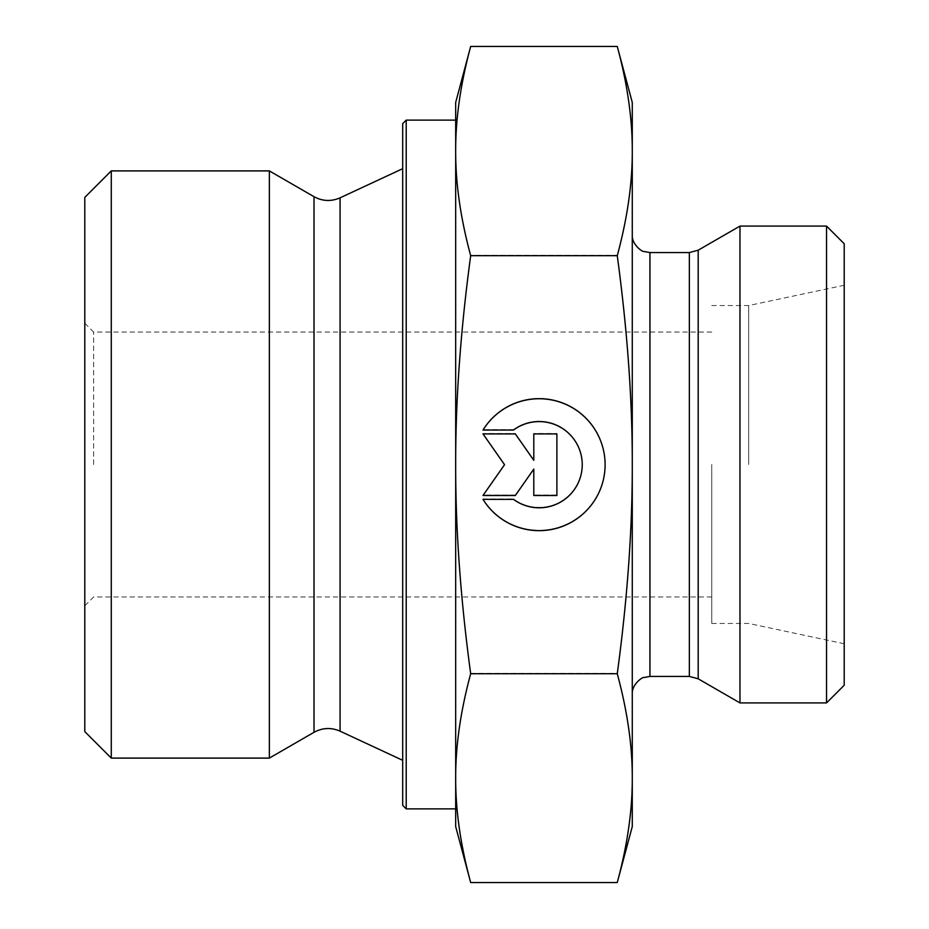 <?xml version="1.0" encoding="UTF-8"?>
<svg xmlns="http://www.w3.org/2000/svg" width="929" height="929" viewBox="0 0 929 929"><rect width="100%" height="100%" fill="white"/><g stroke="black" fill="none" stroke-linecap="round" stroke-linejoin="round"><path stroke-width="0.7" stroke-dasharray="4.64 3.48" d="M93.632 464.5L93.632 332.048L93.632 464.5M84.794 731.611L84.794 197.389M711.753 464.5L711.753 623.44L711.753 464.5M482.999 498.931L482.999 498.931A65.971 65.971 180 0 0 605.104 464.291A65.971 65.971 180 0 0 482.999 429.651L482.999 429.651A65.971 65.971 0 0 1 605.104 464.291A65.971 65.971 0 0 1 482.999 498.931L513.482 498.931L482.999 498.931M513.482 498.931L513.482 498.931A43.106 43.106 180 0 0 582.239 464.291A43.106 43.106 180 0 0 513.482 429.651A43.106 43.106 -0 0 1 582.239 464.291A43.106 43.106 -0 0 1 513.482 498.931M513.482 429.651L482.999 429.651L513.482 429.651M556.889 495.076L533.792 495.076L556.889 495.076L556.889 433.495L533.792 433.495L533.792 459.878L515.328 433.495L482.999 433.495L504.552 464.291L482.999 495.076L515.328 495.076L533.792 468.692L533.792 495.076L533.792 468.692L515.328 495.076L482.999 495.076L504.552 464.291L482.999 433.506L515.328 433.506L533.792 459.89L533.792 433.506L556.889 433.506L556.889 495.076M482.999 430.069L482.999 430.069A65.971 65.971 180 0 1 605.104 464.709L605.104 464.709M482.999 499.349L513.482 499.349A43.106 43.106 0 0 0 582.239 464.709L582.239 464.709M556.889 433.924L533.792 433.924M533.792 460.308L515.328 433.924L482.999 433.924M504.552 464.709L482.999 495.494M533.792 469.11L533.792 495.494M111.283 170.901L111.283 758.099M269.352 170.901L269.352 758.099M470.678 882.55C460.563 845.123 455.558 810.251 455.674 777.933C455.558 745.615 460.563 710.743 470.678 673.316C460.575 598.601 455.57 528.996 455.674 464.5L455.674 826.543M470.678 255.266C460.563 217.909 455.558 183.106 455.674 150.858L455.674 464.291C455.558 399.725 460.563 330.05 470.678 255.266L617.262 255.266C627.377 330.05 632.382 399.725 632.277 464.291C632.382 528.856 627.377 598.531 617.262 673.316C627.377 710.743 632.382 745.615 632.277 777.933C632.382 810.251 627.377 845.123 617.262 882.55M455.674 102.457L455.674 150.858C455.558 118.61 460.563 83.807 470.678 46.45M470.678 673.316L617.262 673.316M455.674 120.12L455.674 464.291M455.674 464.5L455.674 808.88M455.674 778.142L455.674 151.067M402.687 805.35L402.687 123.65M406.217 120.12L406.217 808.88M402.687 464.326L402.687 760.317L402.687 464.326M617.262 46.45C627.377 83.807 632.382 118.61 632.277 150.858C632.382 183.106 627.377 217.909 617.262 255.266M632.277 826.543L632.277 102.457M632.277 596.952L632.277 694.091M748.658 464.5L748.658 305.56L748.658 464.5M844.206 464.5L844.206 643.751L844.206 464.5M739.972 226.084L739.972 702.916M826.543 702.916L826.543 226.084M844.206 243.746L844.206 685.254M314.014 196.693L314.014 732.307M340.072 197.831L340.072 731.169M698.19 250.203L698.19 678.797M689.353 676.428L689.353 252.572M649.94 252.572L649.94 676.428M711.753 332.048L93.632 332.048L84.794 323.211M711.753 596.952L93.632 596.952L84.794 605.789M711.753 623.44L748.658 623.44L844.206 643.751M711.753 305.56L748.658 305.56L844.206 285.249"/><path stroke-width="1.39" d="M111.283 170.901L84.794 197.389L84.794 731.611L111.283 758.099L111.283 170.901L269.352 170.901L269.352 758.099L111.283 758.099M482.999 430.069L513.482 430.069L482.999 430.069A65.971 65.971 0 0 1 605.104 464.709A65.971 65.971 0 0 1 482.999 499.349A65.971 65.971 180 0 0 605.104 464.709M513.482 430.069L513.482 430.069A43.106 43.106 0 0 1 582.239 464.709L582.239 464.709A43.106 43.106 180 0 0 513.482 430.069M482.999 499.349L513.482 499.349A43.106 43.106 180 0 0 582.239 464.709M533.792 433.924L556.889 433.924L556.889 495.505L533.792 495.505L533.792 469.122L515.328 495.505L482.999 495.505L504.552 464.709L482.999 433.924L515.328 433.924L533.792 460.308L533.792 433.924L533.792 460.308M482.999 433.924L504.552 464.709M482.999 495.494L515.328 495.494L533.792 469.122M533.792 495.494L556.889 495.494L556.889 433.924M470.678 882.55L455.674 826.543L455.674 778.142C455.558 810.39 460.563 845.193 470.678 882.55L617.262 882.55L632.277 826.543L632.277 778.142C632.382 745.894 627.377 711.091 617.262 673.734C627.377 598.95 632.382 529.275 632.277 464.709L632.277 464.5C632.37 400.004 627.365 330.399 617.262 255.684C627.377 218.257 632.382 183.385 632.277 151.067C632.382 118.749 627.377 83.877 617.262 46.45L632.277 102.457L632.277 464.5M470.678 46.45C460.563 83.877 455.558 118.749 455.674 151.067L455.674 102.457L470.678 46.45L617.262 46.45M455.674 464.709C455.558 529.275 460.563 598.95 470.678 673.734C460.563 711.091 455.558 745.894 455.674 778.142L455.674 151.067C455.558 183.385 460.563 218.257 470.678 255.684C460.563 330.469 455.558 400.144 455.674 464.709M470.678 673.734L617.262 673.734M470.678 255.684L617.262 255.684M617.262 882.55C627.377 845.193 632.382 810.39 632.277 778.142L632.277 464.709M406.217 808.88L406.217 120.12L402.687 123.65L402.687 805.35L406.217 808.88L455.674 808.88L455.674 778.142M455.674 151.067L455.674 120.12L406.217 120.12M689.353 252.572L689.353 676.428L698.19 678.797L698.19 250.203L689.353 252.572L649.94 252.572L649.94 676.428L643.692 677.566C642.949 676.776 631.604 684.174 632.277 694.091L632.277 596.952M698.19 678.797L739.972 702.916L739.972 226.084L698.19 250.203M826.543 702.916L844.206 685.254L844.206 243.746L826.543 226.084L826.543 702.916L739.972 702.916M314.014 196.693C322.514 201.303 331.2 201.686 340.072 197.831L340.072 731.169C331.2 727.314 322.514 727.697 314.014 732.307L314.014 196.693L269.352 170.901M314.014 732.307L269.352 758.099M340.072 731.169L402.687 760.317M340.072 197.831L402.687 168.683M649.94 676.428L689.353 676.428M649.94 252.572L643.692 251.434C642.949 252.223 631.604 244.826 632.277 234.909M826.543 226.084L739.972 226.084"/></g></svg>
